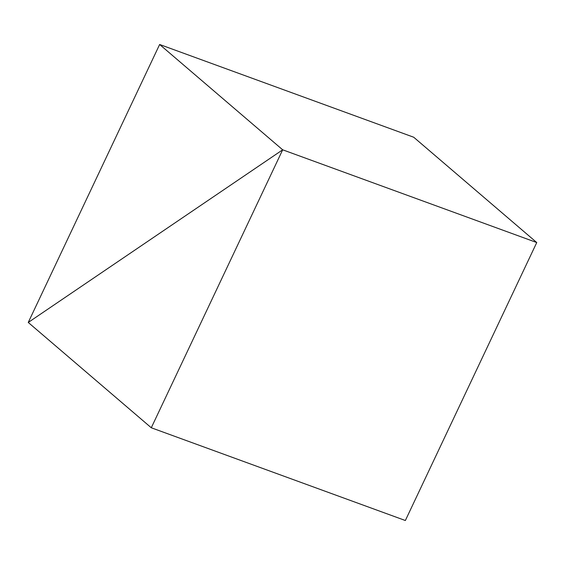 <?xml version="1.0" encoding="UTF-8"?>
<svg xmlns="http://www.w3.org/2000/svg" width="565" height="565" viewBox="0 0 565 565"><rect width="100%" height="100%" fill="white"/><g stroke="black" fill="none" stroke-linecap="round" stroke-linejoin="round"><path stroke-width="0.85" d="M159.641 44.487L28.25 322.453L282.677 149.81L151.286 427.769L405.359 520.513L536.75 242.547L282.677 149.81L159.641 44.487L413.714 137.231L536.75 242.547L282.677 149.81L28.25 322.453L151.286 427.769"/></g></svg>

